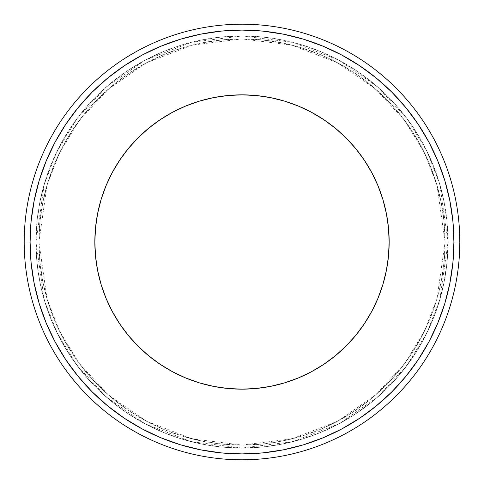 <?xml version="1.0" encoding="UTF-8"?>
<svg xmlns="http://www.w3.org/2000/svg" width="484" height="484" viewBox="0 0 484 484"><rect width="100%" height="100%" fill="white"/><g stroke="black" fill="none" stroke-linecap="round" stroke-linejoin="round"><path stroke-width="0.36" stroke-dasharray="2.42 1.81" d="M95.548 227.577L94.84 242A147.16 147.16 0 0 0 242 389.16A147.16 147.16 0 0 0 389.16 242L388.452 227.577L386.335 213.293L382.826 199.281L377.962 185.681M445.086 242L448.027 242L439.787 299.687L427.19 332.284L406.82 365.614L377.472 397.225L338.951 423.79L292.717 441.686L242 448.027L191.283 441.686L145.049 423.79L106.528 397.225L77.18 365.614L56.809 332.284L44.213 299.687L35.973 242L38.914 242L47.039 298.864L59.453 330.989L79.533 363.853L108.464 395.011L146.428 421.189L192.009 438.837L242 445.086L291.991 438.837L337.572 421.189L375.536 395.011L404.467 363.853L424.547 330.989L436.961 298.864L445.086 242A203.086 203.086 0 0 0 242 38.914A203.086 203.086 0 0 0 38.914 242A203.086 203.086 0 0 1 242 38.914A203.086 203.086 0 0 1 445.086 242L444.106 222.096L441.184 202.379L436.338 183.049L429.623 164.282L421.104 146.265L410.856 129.174L398.985 113.165L385.603 98.397L370.835 85.015L354.826 73.145L337.735 62.896L319.718 54.377L300.951 47.662L281.621 42.816L261.904 39.894L242 38.914L222.096 39.894L202.379 42.816L183.049 47.662L164.282 54.377L146.265 62.896L129.174 73.145L113.165 85.015L98.397 98.397L85.015 113.165L73.145 129.174L62.896 146.265L54.377 164.282L47.662 183.049L42.816 202.379L39.894 222.096L38.914 242L39.894 261.904L42.816 281.621L47.662 300.951L54.377 319.718L62.896 337.735L73.145 354.826L85.015 370.835L98.397 385.603L113.165 398.985L129.174 410.856L146.265 421.104L164.282 429.623L183.049 436.338L202.379 441.184L222.096 444.106L242 445.086L261.904 444.106L281.621 441.184L300.951 436.338L319.718 429.623L337.735 421.104L354.826 410.856L370.835 398.985L385.603 385.603L398.985 370.835L410.856 354.826L421.104 337.735L429.623 319.718L436.338 300.951L441.184 281.621L444.106 261.904L445.086 242A203.086 203.086 0 0 1 242 445.086A203.086 203.086 0 0 1 38.914 242A203.086 203.086 0 0 0 242 445.086A203.086 203.086 0 0 0 445.086 242L436.961 185.136L424.547 153.011L404.467 120.147L375.536 88.989L337.572 62.811L291.991 45.163L242 38.914L192.009 45.163L146.428 62.811L108.464 88.989L79.533 120.147L59.453 153.011L47.039 185.136L38.914 242L35.973 242A206.027 206.027 0 0 1 242 35.973A206.027 206.027 0 0 1 448.027 242A206.027 206.027 0 0 0 242 35.973A206.027 206.027 0 0 0 35.973 242A206.027 206.027 0 0 0 242 448.027A206.027 206.027 0 0 0 448.027 242A206.027 206.027 0 0 1 242 448.027A206.027 206.027 0 0 1 35.973 242L36.965 221.805L39.93 201.804L44.843 182.196L51.655 163.156L60.3 144.879L70.694 127.54L82.74 111.296L96.316 96.316L111.296 82.74L127.54 70.694L144.879 60.3L163.156 51.655L182.196 44.843L201.804 39.93L221.805 36.965L242 35.973L262.195 36.965L282.196 39.93L301.804 44.843L320.844 51.655L339.121 60.3L356.46 70.694L372.704 82.74L387.684 96.316L401.26 111.296L413.306 127.54L423.7 144.879L432.345 163.156L439.157 182.196L444.07 201.804L447.034 221.805L448.027 242L447.034 262.195L444.07 282.196L439.157 301.804L432.345 320.844L423.7 339.121L413.306 356.46L401.26 372.704L387.684 387.684L372.704 401.26L356.46 413.306L339.121 423.7L320.844 432.345L301.804 439.157L282.196 444.07L262.195 447.034L242 448.027L221.805 447.034L201.804 444.07L182.196 439.157L163.156 432.345L144.879 423.7L127.54 413.306L111.296 401.26L96.316 387.684L82.74 372.704L70.694 356.46L60.3 339.121L51.655 320.844L44.843 301.804L39.93 282.196L36.965 262.195L35.973 242L44.213 184.313L56.809 151.716L77.18 118.386L106.528 86.775L145.049 60.21L191.283 42.314L242 35.973L292.717 42.314L338.951 60.21L377.472 86.775L406.82 118.386L427.19 151.716L439.787 184.313L448.027 242L445.086 242M46.216 160.906L55.109 142.102L65.8 124.267L78.19 107.563L92.154 92.154L107.563 78.19L124.267 65.8L142.102 55.109L160.906 46.216L180.484 39.21L200.66 34.158L221.23 31.109L242 30.087L262.77 31.109L283.34 34.158L303.516 39.21L323.094 46.216L341.898 55.109L359.733 65.8L376.437 78.19L391.846 92.154L405.81 107.563L418.2 124.267L428.891 142.102L437.784 160.906L444.79 180.484L449.842 200.66L452.891 221.23L453.913 242L459.8 242L453.913 242A211.913 211.913 0 0 0 242 30.087A211.913 211.913 0 0 0 30.087 242L24.2 242A217.8 217.8 0 0 1 242 24.2A217.8 217.8 0 0 1 459.8 242A217.8 217.8 0 0 0 242 24.2A217.8 217.8 0 0 0 24.2 242A217.8 217.8 0 0 0 242 459.8A217.8 217.8 0 0 0 459.8 242A217.8 217.8 0 0 1 242 459.8A217.8 217.8 0 0 1 24.2 242L30.087 242L31.109 221.23L34.158 200.66L39.21 180.484M160.906 437.784L142.102 428.891L124.267 418.2L107.563 405.81L92.154 391.846L78.19 376.437L65.8 359.733L55.109 341.898L46.216 323.094L39.21 303.516L34.158 283.34L31.109 262.77L30.087 242A211.913 211.913 0 0 0 242 453.913A211.913 211.913 0 0 0 453.913 242L452.891 262.77L449.842 283.34L444.79 303.516M437.784 323.094L428.891 341.898L418.2 359.733L405.81 376.437L391.846 391.846L376.437 405.81L359.733 418.2L341.898 428.891L323.094 437.784L303.516 444.79L283.34 449.842L262.77 452.891L242 453.913L221.23 452.891L200.66 449.842L180.484 444.79M388.452 256.423L389.16 242A147.16 147.16 0 0 0 242 94.84A147.16 147.16 0 0 0 94.84 242L95.548 256.423L97.665 270.707L101.174 284.719L106.038 298.319M112.215 311.369L119.639 323.76L128.242 335.358L137.94 346.06L148.642 355.758L160.24 364.361L172.631 371.785L185.681 377.962L199.281 382.826L213.341 386.347M227.577 388.452L242 389.16L256.423 388.452L270.707 386.335L284.719 382.826L298.319 377.962M311.369 371.785L323.76 364.361L335.358 355.758L346.06 346.06L355.758 335.358L364.361 323.76L371.785 311.369L377.962 298.319L382.826 284.719L386.347 270.659M371.785 172.631L364.361 160.24L355.758 148.642L346.06 137.94L335.358 128.242L323.76 119.639L311.369 112.215L298.319 106.038L284.719 101.174L270.659 97.653M256.423 95.548L242 94.84L227.577 95.548L213.293 97.665L199.281 101.174L185.681 106.038M172.631 112.215L160.24 119.639L148.642 128.242L137.94 137.94L128.242 148.642L119.639 160.24L112.215 172.631L106.038 185.681L101.174 199.281L97.653 213.341"/><path stroke-width="0.73" d="M389.16 242A147.16 147.16 0 0 1 242 389.16A147.16 147.16 0 0 1 94.84 242L95.548 227.577L97.665 213.293L101.174 199.281L106.038 185.681L112.215 172.631L119.639 160.24L128.242 148.642L137.94 137.94L148.642 128.242L160.24 119.639L172.631 112.215L185.681 106.038L199.281 101.174L213.293 97.665L227.577 95.548L242 94.84L256.423 95.548L270.707 97.665L284.719 101.174L298.319 106.038L311.369 112.215L323.76 119.639L335.358 128.242L346.06 137.94L355.758 148.642L364.361 160.24L371.785 172.631L377.962 185.681L382.826 199.281L386.335 213.293L388.452 227.577L389.16 242L388.452 256.423L386.335 270.707L382.826 284.719L377.962 298.319L371.785 311.369L364.361 323.76L355.758 335.358L346.06 346.06L335.358 355.758L323.76 364.361L311.369 371.785L298.319 377.962L284.719 382.826L270.707 386.335L256.423 388.452L242 389.16L227.577 388.452L213.293 386.335L199.281 382.826L185.681 377.962L172.631 371.785L160.24 364.361L148.642 355.758L137.94 346.06L128.242 335.358L119.639 323.76L112.215 311.369L106.038 298.319L101.174 284.719L97.665 270.707L95.548 256.423L94.84 242A147.16 147.16 0 0 1 242 94.84A147.16 147.16 0 0 1 389.16 242M24.2 242L30.087 242A211.913 211.913 0 0 1 242 30.087A211.913 211.913 0 0 1 453.913 242L459.8 242A217.8 217.8 0 0 0 242 24.2A217.8 217.8 0 0 0 24.2 242A217.8 217.8 0 0 1 242 24.2A217.8 217.8 0 0 1 459.8 242A217.8 217.8 0 0 1 242 459.8A217.8 217.8 0 0 1 24.2 242A217.8 217.8 0 0 0 242 459.8A217.8 217.8 0 0 0 459.8 242L453.913 242L452.891 221.23L449.842 200.66L444.79 180.484L437.784 160.906L428.891 142.102L418.2 124.267L405.81 107.563L391.846 92.154L376.437 78.19L359.733 65.8L341.898 55.109L323.094 46.216L303.516 39.21L283.34 34.158L262.77 31.109L242 30.087L221.23 31.109L200.66 34.158L180.484 39.21L160.906 46.216L142.102 55.109L124.267 65.8L107.563 78.19L92.154 92.154L78.19 107.563L65.8 124.267L55.109 142.102L46.216 160.906L39.21 180.484L34.158 200.66L31.109 221.23L30.087 242L31.109 262.77L34.158 283.34L39.21 303.516L46.216 323.094L55.109 341.898L65.8 359.733L78.19 376.437L92.154 391.846L107.563 405.81L124.267 418.2L142.102 428.891L160.906 437.784L180.484 444.79L200.66 449.842L221.23 452.891L242 453.913L262.77 452.891L283.34 449.842L303.516 444.79L323.094 437.784L341.898 428.891L359.733 418.2L376.437 405.81L391.846 391.846L405.81 376.437L418.2 359.733L428.891 341.898L437.784 323.094L444.79 303.516L449.842 283.34L452.891 262.77L453.913 242A211.913 211.913 0 0 1 242 453.913A211.913 211.913 0 0 1 30.087 242L24.2 242M444.79 303.516L437.784 323.094M180.484 444.79L160.906 437.784M39.21 180.484L46.216 160.906M106.038 298.319L112.215 311.369M213.293 386.335L227.577 388.452M298.319 377.962L311.369 371.785M386.335 270.707L388.452 256.423M377.962 185.681L371.785 172.631M270.707 97.665L256.423 95.548M185.681 106.038L172.631 112.215M97.665 213.293L95.548 227.577"/></g></svg>
